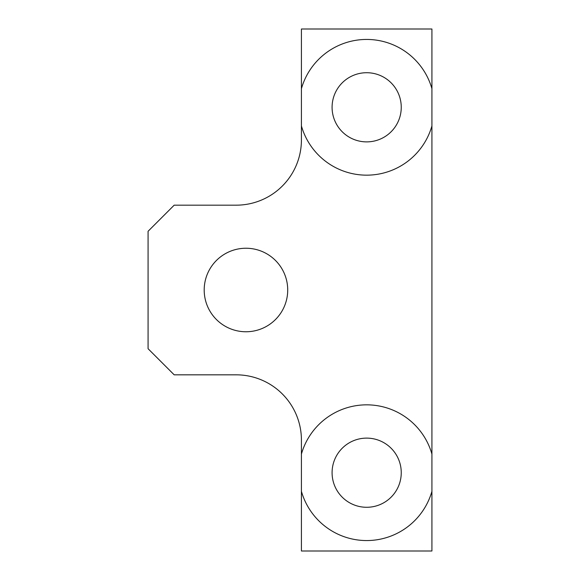 <?xml version="1.0" encoding="UTF-8"?>
<svg xmlns="http://www.w3.org/2000/svg" width="580" height="580" viewBox="0 0 580 580"><rect width="100%" height="100%" fill="white"/><g stroke="black" fill="none" stroke-linecap="round" stroke-linejoin="round"><path stroke-width="0.87" d="M366.669 72.718A34.583 34.583 0 0 0 332.086 107.3A34.583 34.583 0 0 0 366.669 141.882A34.583 34.583 0 0 0 401.251 107.3A34.583 34.583 0 0 0 366.669 72.718M301.419 125.94A67.86 67.86 0 0 0 431.919 125.94L431.919 454.06A67.86 67.86 0 0 0 301.419 454.06L301.419 440.075A65.25 65.25 0 0 0 236.169 374.825L174.181 374.825L148.081 348.725L148.081 231.275L174.181 205.175L236.169 205.175A65.25 65.25 0 0 0 301.419 139.925L301.419 29L431.919 29L431.919 88.66A67.86 67.86 0 0 0 301.419 88.66M366.669 438.117A34.583 34.583 0 0 0 332.086 472.7A34.583 34.583 0 0 0 366.669 507.283A34.583 34.583 0 0 0 401.251 472.7A34.583 34.583 0 0 0 366.669 438.117M301.419 491.34A67.86 67.86 0 0 0 431.919 491.34L431.919 551L301.419 551L301.419 454.06M245.956 248.24A41.76 41.76 0 0 0 204.196 290A41.76 41.76 0 0 0 245.956 331.76A41.76 41.76 0 0 0 287.716 290A41.76 41.76 0 0 0 245.956 248.24M431.919 88.66L431.919 125.94M431.919 454.06L431.919 491.34"/></g></svg>
